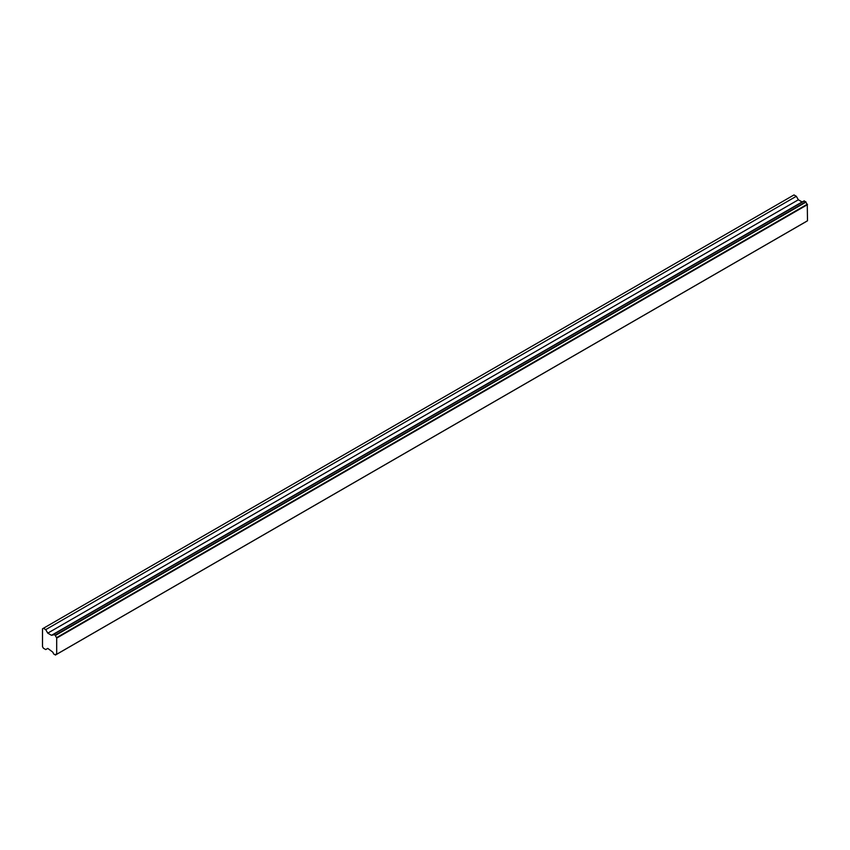 <?xml version="1.0" encoding="UTF-8"?>
<svg xmlns="http://www.w3.org/2000/svg" width="850" height="850" viewBox="0 0 850 850"><rect width="100%" height="100%" fill="white"/><g stroke="black" fill="none" stroke-linecap="round" stroke-linejoin="round"><path stroke-width="1.27" d="M52.105 651.61L47.759 648.401L45.73 649.57L43.403 648.221L42.5 646.659L42.5 628.809L43.403 628.288L45.73 629.627L47.759 633.144L51.51 635.311L52.105 634.961A2.167 1.254 -120 0 0 53.083 635.014A2.167 1.254 -120 0 0 53.508 634.334L55.441 635.449A2.167 1.254 -120 0 0 56.684 637.574L56.684 654.266A2.167 1.254 -120 0 0 55.856 654.287A2.167 1.254 -120 0 0 55.441 654.957L53.508 653.852A2.167 1.254 -120 0 0 52.105 651.61M802.092 201.96L798.341 199.792L796.312 196.286L793.985 194.937L43.403 628.288M796.312 196.286L45.73 629.627M798.341 199.792L47.759 633.144M802.814 201.663A2.167 1.254 -120 0 1 802.697 201.609L52.105 634.961M56.907 654.139L807.5 220.788L807.266 204.234A2.167 1.254 -120 0 1 806.023 202.098L804.153 200.887L53.688 634.227M807.266 204.234L56.684 637.574M807.5 204.627L56.907 637.978M807.266 220.915L56.684 654.266M804.312 200.908L53.731 634.249M805.8 201.758L55.218 635.109M806.023 202.098L55.441 635.449M56.653 654.256L55.441 654.957M804.153 200.887L53.571 634.238M805.959 221.712L55.377 655.063"/></g></svg>
